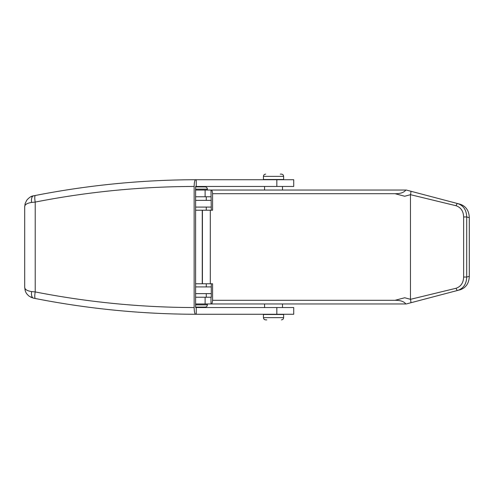 <?xml version="1.0" encoding="UTF-8"?>
<svg xmlns="http://www.w3.org/2000/svg" width="494" height="494" viewBox="0 0 494 494"><rect width="100%" height="100%" fill="white"/><g stroke="black" fill="none" stroke-linecap="round" stroke-linejoin="round"><path stroke-width="0.74" d="M199.144 307.546A845.401 845.073 90 0 1 195.612 307.54L196.248 307.546L196.248 314.27L276.831 314.27L276.831 307.546L196.248 307.546M194.148 307.546C194.235 311.628 194.722 313.869 195.612 314.27C141.71 314.135 88.309 308.886 35.401 298.53L33.58 298.166A6.725 3.223 -78.7 0 1 33.561 298.166L29.307 296.32C25.774 293.257 26.052 292.621 25.145 290.447L24.706 287.168C24.657 289.367 26.96 290.83 31.604 291.565L35.222 291.923C87.704 302.204 140.679 307.41 194.148 307.546L194.148 186.454C140.679 186.59 87.704 191.796 35.222 202.077L31.604 202.435C26.96 203.17 24.657 204.633 24.706 206.832L25.151 203.54L26.701 200.311C29.134 197.446 31.418 195.957 33.561 195.834L33.561 195.834A6.725 3.223 -101.3 0 1 33.58 195.834L35.401 195.47C88.309 185.114 141.71 179.865 195.612 179.73C194.722 180.125 194.235 182.366 194.148 186.454M35.401 298.53A6.725 1.439 -78.9 0 1 35.395 298.53C88.321 308.886 141.729 314.135 195.612 314.27L196.248 314.27M195.612 307.546L195.612 186.454A845.401 845.073 90 0 1 199.144 186.454M196.248 186.454L293.72 186.454L293.72 179.73L196.248 179.73L196.248 186.454L195.612 186.454M196.248 179.73L195.612 179.73C141.729 179.865 88.321 185.114 35.395 195.47A6.725 1.439 -101.1 0 1 35.401 195.47M276.831 307.546L293.72 307.546L293.72 314.27L276.831 314.27M30.708 196.828L33.58 195.834M33.58 298.166L30.708 297.172M31.604 291.565A6.725 3.223 -78.7 0 0 33.561 298.166L35.395 298.53A6.725 1.439 -78.9 0 1 35.222 291.923L35.222 202.077A6.725 1.439 -101.1 0 1 35.395 195.47L33.561 195.834A6.725 3.223 -101.3 0 0 31.604 202.435M195.612 186.905L205.14 186.905A2.242 2.242 0 0 1 207.381 189.146L207.381 190.042M207.381 303.958L207.381 304.854A2.242 2.242 0 0 1 205.14 307.095L195.612 307.095M206.264 196.766L206.264 200.36M206.264 207.085L206.264 210.222M206.264 283.778L206.264 286.915M206.264 293.64L206.264 297.234M205.14 186.905L204.022 186.905M211.296 207.085L195.612 207.085M195.612 200.36L211.296 200.36M211.296 286.915L195.612 286.915M211.296 293.64L195.612 293.64M243.486 190.042L264.568 190.042L264.568 186.454M282.506 186.454L282.506 190.042L392.835 190.042M392.835 303.958L243.486 303.958M280.265 174.123L281.382 174.123C282.759 174.265 283.507 175.012 283.624 176.364L263.444 176.364L263.444 179.501L283.624 179.501L283.624 176.364M266.809 319.877L265.686 319.877C264.327 319.748 263.58 319.001 263.444 317.636L283.624 317.636C283.494 319.001 282.747 319.748 281.382 319.877M283.624 317.636L283.624 314.499L263.444 314.499L263.444 317.636M195.612 297.234L211.296 297.234L211.296 283.778M211.296 210.222L210.987 190.042L211.438 190.042A6.725 1.284 90 0 1 212.581 193.704L212.581 210.222L210.302 210.222L210.302 283.778L195.612 283.778M405.395 190.042L405.148 190.042A6.725 1.284 90 0 1 405.568 190.418L405.395 190.042L406.29 190.042L460.167 204.232C465.972 206.233 469.016 210.703 469.3 217.65L466.7 216.965L466.7 277.035C466.484 283.964 463.483 288.422 457.716 290.416L406.29 303.958L405.395 303.958L405.568 303.582A6.725 1.284 90 0 1 405.148 303.958L405.395 303.958M210.302 283.778L212.581 283.778L212.581 300.296L395.058 300.296L404.716 297.752L410.471 299.327L456.141 288.249C460.933 286.501 463.428 282.766 463.631 277.035L466.7 277.035L469.3 276.35L469.3 217.65M469.3 276.35C469.016 283.29 465.972 287.767 460.167 289.768L457.716 290.416C457.049 290.41 456.524 289.688 456.141 288.249M463.631 277.035L463.631 216.965C463.428 211.234 460.933 207.499 456.141 205.751L410.471 194.673L404.716 196.248L395.058 193.704L212.581 193.704M405.148 303.958L195.612 303.958M195.612 190.042L210.987 190.042M405.148 190.042L211.438 190.042M202.429 283.778L202.429 210.222L195.612 210.222M202.429 210.222L210.302 210.222M195.612 196.766L210.987 196.766M212.581 300.296A6.725 1.284 90 0 1 211.438 303.958M210.987 297.234L210.987 303.958M405.568 303.582C403.573 301.34 400.072 300.247 395.058 300.296M395.058 193.704C400.054 193.759 403.555 192.666 405.568 190.418M456.141 205.751C456.524 204.325 457.049 203.602 457.716 203.584C463.483 205.572 466.478 210.036 466.7 216.965L463.631 216.965M410.705 191.203C411.027 191.499 410.946 192.654 410.471 194.673L410.471 299.327C410.946 301.346 411.027 302.501 410.705 302.797M202.262 283.778L202.262 210.222M276.831 186.454L276.831 179.73M207.381 189.146L195.612 189.146M195.612 304.854L207.381 304.854M205.115 196.766L205.115 190.042M205.115 297.234L205.115 303.958M24.7 287.323L24.7 206.677M282.506 303.958L282.506 307.546M264.568 303.958L264.568 307.546M263.444 176.364C263.58 175 264.327 174.252 265.686 174.123"/></g></svg>
